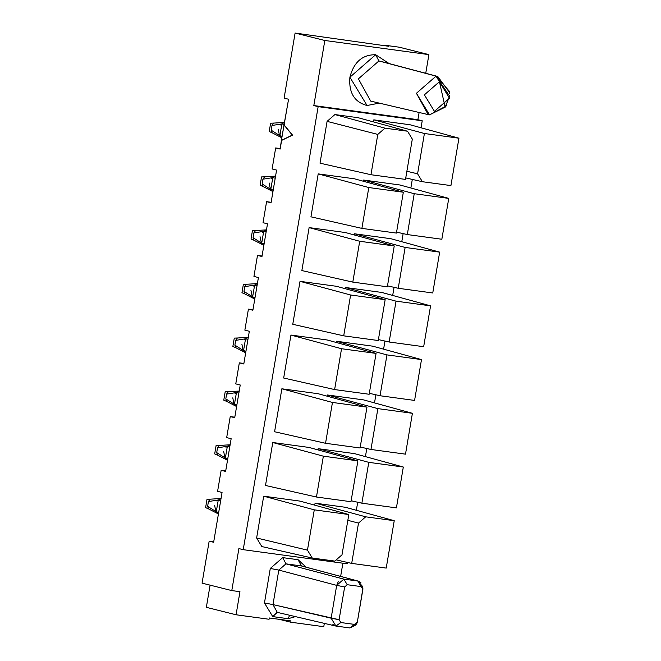 <?xml version="1.0" encoding="UTF-8"?>
<svg xmlns="http://www.w3.org/2000/svg" width="661" height="661" viewBox="0 0 661 661"><rect width="100%" height="100%" fill="white"/><g stroke="black" fill="none" stroke-linecap="round" stroke-linejoin="round"><path stroke-width="0.99" d="M399.946 184.989L448.753 198.399L441.845 239.249L407.308 234.556L396.583 232.127L407.308 234.556L414.224 193.706L363.624 180.048L363.426 181.263L363.624 180.048L414.224 193.706L448.753 198.399L399.946 184.989L363.624 180.048L399.946 184.989M396.418 233.077L361.889 228.384L310.943 216.833L361.889 228.384L368.797 187.534L318.205 173.884L310.943 216.833L318.205 173.884L368.797 187.534L403.334 192.227L354.519 178.817L318.205 173.884L354.519 178.817L403.334 192.227L396.418 233.077L403.334 192.227L368.797 187.534L361.889 228.384L396.418 233.077M410.126 124.78L373.812 119.848L424.403 133.505L458.932 138.199L410.126 124.78L458.932 138.199L450.918 185.584L422.371 181.709L405.747 177.925L422.371 181.709L417.587 173.818L424.403 133.505L373.812 119.848L373.465 121.897L373.812 119.848L410.126 124.78M406.879 171.257L417.587 173.818L406.879 171.257M412.315 139.099L405.499 179.412L370.961 174.719L320.015 163.176L370.961 174.719L377.786 134.414L327.088 121.368L320.015 163.176L327.088 121.368L377.786 134.414L384.958 128.151L407.531 131.217L358.196 117.724L334.896 114.56L384.958 128.151L334.896 114.56L327.088 121.368L334.896 114.56L358.196 117.724L407.531 131.217L412.315 139.099L407.531 131.217L384.958 128.151L377.786 134.414L370.961 174.719L405.499 179.412L412.315 139.099M280.231 148.56L275.67 147.94L280.148 149.064L275.67 147.94L280.231 148.56M272.117 168.968L275.67 147.94L272.117 168.968L276.587 170.092L272.117 168.968M271.142 202.291L266.59 201.671L271.06 202.787L266.59 201.671L271.142 202.291M458.932 138.199L424.403 133.505L417.587 173.818L422.371 181.709L450.918 185.584L458.932 138.199M448.753 198.399L414.224 193.706L407.308 234.556L441.845 239.249L448.753 198.399M313.818 105.562L318.156 106.644L422.222 120.789L417.892 119.699L313.818 105.562L417.892 119.699L419.115 112.477L417.892 119.699L422.222 120.789L318.156 106.644L243.223 549.671L347.289 563.808L347.521 562.453L347.289 563.808L243.223 549.671L318.156 106.644L313.818 105.562L324.824 40.486L313.818 105.562M439.425 81.724L424.395 94.829L434.409 111.345L449.439 98.233L436.062 76.139L416.422 93.275L429.518 114.857L445.374 107.032L445.985 106.124L429.518 114.857L428.212 114.617L416.422 93.275L436.062 76.139L449.67 96.233L445.142 107.115L439.425 81.724M449.571 93.284L449.323 91.251L436.062 76.139L437.756 76.478L449.43 92.342M425.742 73.288L428.898 54.623L324.824 40.486L428.898 54.623L399.178 47.187L384 45.13L388.47 46.245L295.103 33.05L324.824 40.486L295.103 33.05L388.47 46.245L384 45.13L399.178 47.187L428.898 54.623L425.742 73.288M375.646 54.739L389.147 63.563L375.646 54.739L378.902 60.961L358.402 78.841L370.705 101.108L358.402 78.841L378.902 60.961L436.062 76.139L378.902 60.961L380.662 61.316L378.902 60.961L375.646 54.739L349.892 77.213L367.062 105.512L379.249 103.116L367.062 105.512C354.387 102.141 348.661 92.705 349.892 77.213C353.842 62.084 362.426 54.59 375.646 54.739M288.568 99.241L284.098 98.125L295.103 33.05L284.098 98.125L288.568 99.241L283.999 124.987L292.542 135.125L284.213 125.02L292.542 135.125L281.396 140.38L292.542 135.125L281.611 140.405L280.148 149.064L281.396 140.38L292.327 135.092L283.999 124.987L281.396 140.38L288.568 99.241M383.917 45.626L384 45.13L383.917 45.626M263.028 222.699L266.59 201.671L263.028 222.699L267.498 223.815L261.971 256.518L257.501 255.394L253.94 276.422L258.418 277.546L252.882 310.24L248.412 309.125L244.859 330.153L249.329 331.268L243.793 363.971L239.323 362.848L235.77 383.884L240.24 384.999L234.713 417.694L230.235 416.579L226.682 437.607L231.152 438.722L225.624 471.425L221.154 470.302L217.593 491.338L222.063 492.453L213.643 542.268L209.165 541.152L202.068 583.142L231.788 590.579L238.885 548.589L243.223 549.671L238.885 548.589L231.788 590.579L202.068 583.142L209.165 541.152L213.643 542.268L222.063 492.453L217.593 491.338L221.154 470.302L225.624 471.425L231.152 438.722L226.682 437.607L230.235 416.579L234.713 417.694L240.24 384.999L235.77 383.884L239.323 362.848L243.793 363.971L249.329 331.268L244.859 330.153L248.412 309.125L252.882 310.24L258.418 277.546L253.94 276.422L257.501 255.394L261.971 256.518L267.498 223.815L263.028 222.699M356.345 510.284L357.708 502.244L356.345 510.284M365.426 456.619L366.797 448.522L365.426 456.619M374.506 402.896L375.878 394.791L374.506 402.896M383.595 349.165L384.966 341.068L383.595 349.165M392.684 295.442L394.055 287.337L392.684 295.442M401.772 241.711L403.144 233.614L401.772 241.711M410.861 187.988L412.307 179.412L410.861 187.988M421.04 127.78L422.222 120.789L421.04 127.78M292.765 324.295L300.028 281.338L336.35 286.271L385.156 299.681L378.249 340.531L343.712 335.838L292.765 324.295L343.712 335.838L350.619 294.996L300.028 281.338L292.765 324.295M345.455 287.502L381.769 292.443L345.455 287.502L396.046 301.16L430.575 305.853L381.769 292.443L430.575 305.853L423.668 346.703L389.139 342.01L378.406 339.58L389.139 342.01L396.046 301.16L345.455 287.502L345.249 288.717L345.455 287.502M283.676 378.018L290.947 335.061L327.261 339.994L376.068 353.412L369.16 394.262L334.623 389.569L283.676 378.018L334.623 389.569L341.539 348.719L290.947 335.061L283.676 378.018M336.366 341.233L372.68 346.166L336.366 341.233L386.958 354.891L421.495 359.584L372.68 346.166L421.495 359.584L414.579 400.426L380.05 395.741L369.317 393.303L380.05 395.741L386.958 354.891L336.366 341.233L336.16 342.439L336.366 341.233M272.77 442.515L309.084 447.447L272.77 442.515L323.361 456.173L357.89 460.866L309.084 447.447L357.89 460.866L350.983 501.716L316.454 497.022L265.507 485.471L272.77 442.515L265.507 485.471L316.454 497.022L323.361 456.173L272.77 442.515M318.189 448.687L354.511 453.62L318.189 448.687L368.78 462.345L403.317 467.038L354.511 453.62L403.317 467.038L396.41 507.879L361.873 503.195L351.148 500.757L361.873 503.195L368.78 462.345L318.189 448.687L317.991 449.893L318.189 448.687M261.822 546.556L256.625 537.98L263.689 496.18L300.011 501.112L263.689 496.18L256.625 537.98L261.822 546.556L312.248 558.033L261.822 546.556M313.727 504.888L315.619 503.236L345.43 507.284L394.237 520.703L386.222 568.088L351.693 563.395L336.218 559.884L351.693 563.395L358.51 523.082L347.835 520.339L358.51 523.082L365.69 516.819L315.619 503.236L313.727 504.888M274.588 431.749L281.859 388.792L318.172 393.725L366.979 407.135L360.071 447.984L325.543 443.291L274.588 431.749L325.543 443.291L332.45 402.45L281.859 388.792L274.588 431.749M327.278 394.964L363.591 399.897L327.278 394.964L377.869 408.614L412.406 413.307L363.591 399.897L412.406 413.307L405.499 454.157L370.961 449.463L360.237 447.034L370.961 449.463L377.869 408.614L327.278 394.964L327.071 396.17L327.278 394.964M354.544 233.779L390.858 238.712L354.544 233.779L405.135 247.437L439.664 252.13L390.858 238.712L439.664 252.13L432.757 292.972L398.228 288.279L387.495 285.849L398.228 288.279L405.135 247.437L354.544 233.779L354.337 234.986L354.544 233.779M309.117 227.607L345.439 232.54L309.117 227.607L359.708 241.265L394.245 245.958L345.439 232.54L394.245 245.958L387.338 286.8L352.8 282.115L301.854 270.564L309.117 227.607L301.854 270.564L352.8 282.115L359.708 241.265L309.117 227.607M276.587 170.092L271.06 202.787L276.587 170.092M342.877 563.213L340.646 576.392L342.877 563.213M281.859 388.792L332.45 402.45L366.979 407.135L318.172 393.725L281.859 388.792M345.43 507.284L315.619 503.236L365.69 516.819L394.237 520.703L345.43 507.284M334.821 561.098L312.248 558.033L307.464 550.15L256.625 537.98L307.464 550.15L314.281 509.838L263.689 496.18L314.281 509.838L348.818 514.531L300.011 501.112L348.818 514.531L342.001 554.835L334.821 561.098L342.001 554.835L348.818 514.531L314.281 509.838L307.464 550.15L312.248 558.033L334.821 561.098M290.947 335.061L341.539 348.719L376.068 353.412L327.261 339.994L290.947 335.061M300.028 281.338L350.619 294.996L385.156 299.681L336.35 286.271L300.028 281.338M439.664 252.13L405.135 247.437L398.228 288.279L432.757 292.972L439.664 252.13M359.708 241.265L352.8 282.115L387.338 286.8L394.245 245.958L359.708 241.265M234.795 417.198L230.235 416.579L234.795 417.198M225.707 470.921L221.154 470.302L225.707 470.921M213.726 541.772L209.165 541.152L213.726 541.772M206.348 607.335L210.099 585.159L206.348 607.335L236.068 614.771L269.077 619.258L269.291 617.977L290.972 620.927L290.757 622.208L323.766 626.694L324.328 623.364L323.766 626.694L290.757 622.208L290.972 620.927L269.291 617.977L269.077 619.258L236.068 614.771L239.968 591.694L231.788 590.579L239.968 591.694L236.068 614.771L206.348 607.335M298.111 559.718L306.093 567.163L298.111 559.718L301.366 565.94L298.111 559.718L282.71 557.628L298.111 559.718M295.475 616.622L288.138 618.704L272.737 616.606L264.458 602.964L270.291 568.46L282.71 557.628L270.291 568.46L264.458 602.964L272.737 616.606L288.138 618.704L295.475 616.622M262.053 256.014L257.501 255.394L262.053 256.014M252.965 309.745L248.412 309.125L252.965 309.745M243.884 363.467L239.323 362.848L243.884 363.467M412.406 413.307L377.869 408.614L370.961 449.463L405.499 454.157L412.406 413.307M332.45 402.45L325.543 443.291L360.071 447.984L366.979 407.135L332.45 402.45M386.222 568.088L394.237 520.703L365.69 516.819L358.51 523.082L351.693 563.395L386.222 568.088M403.317 467.038L368.78 462.345L361.873 503.195L396.41 507.879L403.317 467.038M323.361 456.173L316.454 497.022L350.983 501.716L357.89 460.866L323.361 456.173M421.495 359.584L386.958 354.891L380.05 395.741L414.579 400.426L421.495 359.584M341.539 348.719L334.623 389.569L369.16 394.262L376.068 353.412L341.539 348.719M430.575 305.853L396.046 301.16L389.139 342.01L423.668 346.703L430.575 305.853M350.619 294.996L343.712 335.838L378.249 340.531L385.156 299.681L350.619 294.996M279.289 619.332L290.757 622.208L279.289 619.332M301.499 565.956L301.912 566.047M289.642 615.259L288.138 618.704L289.642 615.259M277.157 612.342L272.737 616.606L277.273 612.367L272.976 604.592L264.458 602.964L272.976 604.592L278.81 570.088L270.291 568.46L278.81 570.088L285.965 563.85L282.71 557.628L285.965 563.85L301.366 565.94L358.411 581.135L360.873 582.597M301.953 566.056L285.965 563.85L278.81 570.088L272.976 604.592L277.298 612.375L335.433 625.967M356.353 623.918L349.884 627.95L335.458 625.967L332.888 624.513M343.844 579.127L347.232 584.712L344.654 586.96L339.11 619.704L340.836 622.538L335.904 626.05L340.836 622.538L354.75 624.43L349.884 627.95L357.328 622.183L362.889 588.62L362.658 586.58L357.824 581.019L343.844 579.127L336.689 585.365L344.654 586.96L336.689 585.365L331.136 618.192L339.11 619.704L344.654 586.96L347.232 584.712L343.844 579.127L285.965 563.85L343.844 579.127L357.824 581.019L362.864 589.43L357.328 622.183L356.849 623.373L354.75 624.43L340.836 622.538L339.11 619.704L272.976 604.592L331.136 618.192L336.689 585.365L278.81 570.088L336.689 585.365L338.242 581.721M362.864 589.43L361.146 586.596L347.232 584.712L361.146 586.596L357.824 581.019L301.366 565.94M331.136 618.192L335.904 626.05L349.884 627.95L355.709 625.042L356.849 623.373M262.326 232.383L263.706 231.342L253.824 232.936L255.567 230.54L266.325 229.879L255.567 230.54L253.824 232.936L263.706 231.342L266.474 229.912L263.706 231.342L266.127 231.945L263.706 231.342L261.706 243.165L264.127 243.769L261.706 243.165L263.722 245.264L253.931 240.232L263.722 245.264L261.706 243.165L253.08 237.704L261.706 243.165M253.237 286.106L254.625 285.073L244.735 286.659L246.479 284.271L257.236 283.602L246.479 284.271L244.735 286.659L254.625 285.073L257.385 283.635L254.625 285.073L257.038 285.676L254.625 285.073L252.626 296.896L255.039 297.5L252.626 296.896L254.634 298.987L244.843 293.955L254.634 298.987L252.626 296.896L243.992 291.427L252.626 296.896M244.149 339.837L245.537 338.796L235.647 340.39L237.39 338.002L248.156 337.333L237.39 338.002L235.647 340.39L245.537 338.796L248.296 337.366L245.537 338.796L247.949 339.407L245.537 338.796L243.537 350.619L245.95 351.222L243.537 350.619L245.553 352.718L235.754 347.686L245.553 352.718L243.537 350.619L234.903 345.158L243.537 350.619M235.06 393.559L236.448 392.527L226.558 394.113L228.301 391.725L239.067 391.056L228.301 391.725L226.558 394.113L236.448 392.527L239.208 391.097L236.448 392.527L238.861 393.13L236.448 392.527L234.448 404.35L236.861 404.953L234.448 404.35L236.464 406.449L226.665 401.409L236.464 406.449L234.448 404.35L225.822 398.88L234.448 404.35M225.971 447.29L227.359 446.249L217.477 447.844L219.212 445.456L229.978 444.787L219.212 445.456L217.477 447.844L227.359 446.249L230.119 444.82L227.359 446.249L229.78 446.861L227.359 446.249L225.36 458.073L227.781 458.676L225.36 458.073L227.376 460.172L217.576 455.14L227.376 460.172L225.36 458.073L216.734 452.611L225.36 458.073M216.891 501.013L218.27 499.98L208.389 501.567L210.132 499.179L220.89 498.51L210.132 499.179L208.389 501.567L218.27 499.98L221.038 498.551L218.27 499.98L220.691 500.584L218.27 499.98L216.271 511.804L218.692 512.407L216.271 511.804L218.287 513.903L208.488 508.863L218.287 513.903L216.271 511.804L207.645 506.334L216.271 511.804M275.554 176.181L272.795 177.619L275.216 178.222L272.795 177.619L270.795 189.443L273.216 190.046L270.795 189.443L272.952 191.574L263.012 186.501L262.169 183.973L270.795 189.443L262.169 183.973L262.913 179.205L272.795 177.619L275.554 176.181M284.643 122.459L281.883 123.888L284.304 124.491L281.883 123.888L279.884 135.712L282.09 136.265L279.884 135.712L281.9 137.81L272.101 132.77L271.258 130.25L279.884 135.712L271.258 130.25L271.993 125.483L281.883 123.888L284.643 122.459M271.415 178.652L272.795 177.619L262.913 179.205L264.656 176.817L275.414 176.148L264.656 176.817L262.913 179.205L262.169 183.973L263.012 186.501L272.811 191.533L270.795 189.443M280.495 124.929L281.883 123.888L271.993 125.483L273.737 123.086L284.503 122.417L273.737 123.086L271.993 125.483L271.258 130.25L272.101 132.77L281.9 137.81L279.884 135.712M261.269 242.645L260.037 236.671M253.824 232.936L253.08 237.704L253.931 240.232L251.04 238.985L253.931 240.232L253.08 237.704L253.824 232.936M252.444 230.656L251.04 238.985L252.444 230.656L255.567 230.54L252.444 230.656M252.18 296.376L250.949 290.394M244.735 286.659L243.992 291.427L244.843 293.955L241.951 292.716L244.843 293.955L243.992 291.427L244.735 286.659M243.364 284.379L241.951 292.716L243.364 284.379L246.479 284.271L243.364 284.379M243.091 350.099L241.868 344.125M235.647 340.39L234.903 345.158L235.754 347.686L232.862 346.447L235.754 347.686L234.903 345.158L235.647 340.39M234.275 338.11L232.862 346.447L234.275 338.11L237.39 338.002L234.275 338.11M234.002 403.83L232.779 397.848M226.558 394.113L225.822 398.88L226.665 401.409L223.773 400.169L226.665 401.409L225.822 398.88L226.558 394.113M225.186 391.833L223.773 400.169L225.186 391.833L228.301 391.725L225.186 391.833M224.914 457.561L223.691 451.579M217.477 447.844L216.734 452.611L217.576 455.14L214.693 453.9L217.576 455.14L216.734 452.611L217.477 447.844M216.097 445.564L214.693 453.9L216.097 445.564L219.212 445.456L216.097 445.564M215.833 511.284L214.602 505.301M208.389 501.567L207.645 506.334L208.488 508.863L205.604 507.623L208.488 508.863L207.645 506.334L208.389 501.567M207.009 499.286L205.604 507.623L207.009 499.286L210.132 499.179L207.009 499.286M270.357 188.922L269.126 182.94M261.533 176.925L260.128 185.262L263.012 186.501L260.128 185.262L261.533 176.925L264.656 176.817L261.533 176.925M279.438 135.191L278.215 129.209M270.622 123.202L269.217 131.531L272.101 132.77L269.217 131.531L270.622 123.202L273.737 123.086L270.622 123.202M445.374 107.032L446.547 105.355M437.756 76.478L380.662 61.316M428.212 114.617L370.705 101.108M358.444 581.151L301.986 566.064"/></g></svg>
